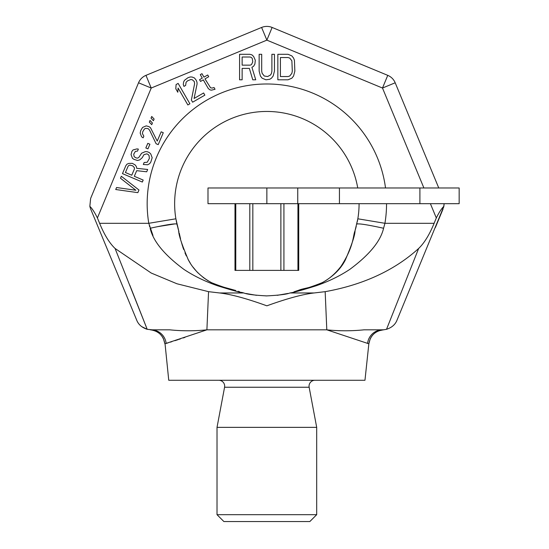 <?xml version="1.0" encoding="UTF-8"?>
<svg xmlns="http://www.w3.org/2000/svg" width="549" height="549" viewBox="0 0 549 549"><rect width="100%" height="100%" fill="white"/><g stroke="black" fill="none" stroke-linecap="round" stroke-linejoin="round"><path stroke-width="0.82" d="M381.589 329.825L383.49 329.798C375.207 330.917 370.328 335.583 368.846 343.804L364.968 380.272L168.749 380.272L165.043 343.77M152.169 329.825L169.71 329.825C181.939 331.095 194.339 331.102 206.898 329.832L164.878 343.804C163.396 335.583 158.51 330.917 150.234 329.798L150.268 329.798M206.898 329.825L326.799 329.825L325.166 291.663C371.515 283.38 400.681 264.824 418.654 248.464L386.523 329.311L379.867 330.45C375.461 331.884 372.243 334.684 370.211 338.857L368.846 343.804L326.881 329.846C339.371 331.095 351.751 331.088 364.014 329.825L381.555 329.825M129.763 285.123L147.201 329.311L152.128 329.825M166.203 343.454L168.166 342.83M170.272 342.164L171.919 341.643M174.85 340.696L178.205 339.611M179.056 339.337L180.408 338.891M183.256 337.958L184.931 337.395M141.704 326.634L147.201 329.311C141.91 327.581 138.403 324.521 136.694 320.136L90.633 208.936L136.694 320.136M152.972 235.473L148.786 223.299A119.696 119.696 0 0 1 249.198 85.294A119.696 119.696 0 0 1 385.522 187.978M149.699 226.799L149.335 225.502M90.393 208.311L89.858 206.383M147.201 329.311L115.07 248.464C109.436 243.083 104.283 234.691 99.602 223.299L148.786 223.299L175.886 218.797A92.225 92.225 0 0 1 251.456 112.751A92.225 92.225 0 0 1 357.735 187.978M89.844 206.321L90.633 198.422L89.844 206.321C92.184 208.572 94.709 212.449 97.413 217.953L99.602 223.299M430.395 203.679L436.311 217.953L434.122 223.299L436.311 217.953C439.015 212.449 441.533 208.572 443.873 206.321L397.023 320.136C395.314 324.521 391.814 327.581 386.523 329.311C391.814 327.581 395.314 324.521 397.023 320.136M443.619 207.385L444.134 203.679L443.873 206.321M435.391 227.506L443.084 208.936M383.442 329.798L382.523 329.825A15.228 14.898 103.1 0 0 382.516 329.825A15.228 14.898 -76.8 0 0 367.556 343.461M325.166 291.663L314.11 292.967C302.664 294.285 286.914 298.567 266.862 305.82C246.81 298.567 231.06 294.285 219.607 292.967L208.558 291.663L176.956 283.771L151.201 273.031L115.07 248.464M386.551 203.679A119.696 119.696 0 0 1 384.931 223.299L383.579 228.254C380.608 241.196 369.353 254.901 349.816 269.374C339.955 275.927 328.762 281.383 316.238 285.748C302.341 290.112 293.571 292.521 289.927 292.967C286.969 294.264 279.235 295.238 266.739 295.897C254.695 295.266 247.043 294.291 243.79 292.967C240.359 292.569 231.671 290.188 217.72 285.83C205.148 281.465 193.907 276.003 184.004 269.442C164.405 254.949 153.116 241.224 150.138 228.254C166.217 224.733 175.152 223.347 176.929 224.095L176.208 220.616M418.654 248.464C424.281 243.083 429.442 234.698 434.122 223.299L384.931 223.299L357.838 218.797L355.052 230.642C355.038 235.068 351.806 244.833 345.348 259.924C340.874 268.832 333.257 276.373 322.483 282.543C312.498 286.544 304.324 289.193 297.977 290.49L293.996 291.814M242.136 68.405L249.363 68.405L252.766 79.804L255.745 79.804L251.916 67.321L253.617 66.237L254.894 64.061L255.319 60.266L253.617 56.465L251.916 54.838L249.788 54.296L239.584 54.296L239.584 79.804L242.136 79.804L242.136 68.405M250.214 65.153L242.136 65.153L242.136 57.007L250.214 57.007L251.49 57.549L252.341 58.64L252.766 61.893L251.49 64.61L250.214 65.153M274.445 71.123L274.445 54.296L271.899 54.296L271.899 71.123L271.474 73.291L270.623 74.918L267.644 76.544L264.247 76.002L262.12 73.291L261.695 71.123L261.695 54.296L259.142 54.296L259.142 71.123L260.418 76.002L262.12 78.178L265.942 79.804L269.772 79.262L271.474 78.178L273.176 76.002L274.445 71.123M288.053 54.296L277.849 54.296L277.849 79.804L288.053 79.804L291.876 78.178L293.578 76.002L294.854 71.123L294.429 60.266L293.578 58.091L291.876 55.923L288.053 54.296M280.402 57.549L288.053 57.549L289.755 58.091L291.876 60.809L292.301 71.123L291.876 73.291L289.755 76.002L288.053 76.544L280.402 76.544L280.402 57.549M138.966 190.002L121.343 176.27L120.499 178.253L135.864 190.249L116.566 187.525L115.722 189.515L137.84 192.651L138.966 190.002M134.306 176.298L136.694 170.67L146.693 171.789L147.681 169.469L136.694 168.323L136.406 166.642L135.136 164.926L132.323 163.341L128.795 163.41L126.97 164.192L125.845 165.674L122.468 173.621L142.335 182.055L143.179 180.065L134.306 176.298M134.436 168.927L131.767 175.22L125.426 172.53L128.095 166.237L128.94 165.421L130.065 165.119L132.748 165.867L134.436 167.754L134.436 168.927M137.518 151.092L138.362 149.102L136.955 148.896L133.009 149.959L131.884 151.435L131.046 154.592L132.453 158.318L134.004 159.368L137.531 160.473L139.782 159.862L142.177 157.755L144.003 154.619L146.816 153.864L148.086 154.399L149.074 155.6L149.362 158.455L147.249 162.25L144.154 162.497L143.31 164.487L147.674 164.775L149.644 163.657L150.769 162.181L152.176 157.7L150.762 153.974L149.355 152.595L147.242 151.696L145.265 151.641L141.608 153.212L138.794 157.488L137.525 158.126L136.118 157.92L134.148 156.691L133.723 154.166L135.411 151.366L137.518 151.092M149.911 144.229L147.798 143.337L145.828 147.969L147.942 148.868L149.911 144.229M156.108 143.735L158.222 144.634L163.279 132.714L161.166 131.815L157.234 141.086L150.46 127.663L148.909 126.613L146.233 125.865L142.568 127.437L140.743 130.573L140.18 133.071L141.594 136.797L143.145 137.84L143.845 136.186L142.438 133.633L142.713 131.801L144.401 129.001L145.67 128.363L148.065 128.596L149.472 129.976L156.108 143.735M152.423 123.024L150.028 120.444L149.328 122.098L151.723 124.678L152.423 123.024M154.111 119.051L151.716 116.47L151.016 118.124L153.411 120.705L154.111 119.051M189.899 103.782L178.13 83.393L176.092 84.567L175.804 88.78L177.807 92.253L178.096 88.039L187.861 104.962L189.899 103.782M191.368 100.042L192.617 102.21L204.852 95.149L203.604 92.98L194.085 98.47L197.07 84.024L197.002 82.329L196.336 80.394L194.497 77.992L192.136 77.038L190.277 76.956L187.984 77.697L184.498 80.291L183.641 81.945L183.277 84.464L183.942 86.399L185.644 85.418L186.09 82.268L187.538 80.847L190.846 79.516L192.37 79.797L194.298 81.575L194.621 83.702L191.368 100.042M214.048 87.524L212.099 88.073L210.576 87.792L204.976 78.878L208.716 76.723L207.714 74.987L203.974 77.141L201.97 73.676L200.275 74.657L202.279 78.123L199.555 79.694L200.557 81.43L203.281 79.859L208.291 88.54L209.972 89.878L211.489 90.16L215.05 89.261L214.048 87.524M438.761 187.978L395.191 82.782L382.495 88.039L387.752 75.35A13.732 13.732 0 0 1 395.191 82.782M387.752 75.35L272.119 27.45L387.752 75.35M423.897 187.978L382.495 88.039L266.862 40.139L272.119 27.45A13.732 13.732 0 0 0 261.605 27.45L145.965 75.35L261.605 27.45L266.862 40.139L151.222 88.039L145.965 75.35A13.732 13.732 0 0 0 138.533 82.782L90.633 198.422M97.413 217.953L151.222 88.039L138.533 82.782A13.732 13.732 0 0 1 145.965 75.35A13.732 13.732 0 0 0 138.533 82.782M359.046 206.273L359.08 203.679A92.225 92.225 0 0 1 357.838 218.797M297.977 290.49L297.304 290.73M287.751 293.502L277.17 295.321M266.725 295.897L265.716 295.89M256.397 295.3L245.973 293.502M221.021 286.434L235.741 290.49C229.297 289.145 221.22 286.537 211.516 282.68C200.948 276.861 193.234 269.271 188.362 259.91C181.87 244.689 178.638 234.931 178.665 230.642L175.886 218.797M178.569 230.312L176.929 224.095M246.021 293.516L256.52 295.321M266.045 295.897L266.622 295.897M277.423 295.293L288.04 293.434M297.997 290.483L295.959 291.19M219.607 292.967L243.79 292.967L241.457 292.329M239.899 291.869L238.026 291.272M354.935 231.026L355.052 230.655L354.935 231.026C352.932 235.617 354.03 246.336 340.991 266.354C324.301 288.074 306.781 286.784 298.368 290.352M357.008 223.141L356.795 224.095C358.572 223.347 367.501 224.733 383.579 228.254M356.246 226.387L355.635 228.645M355.574 228.885L355.45 229.317M357.831 218.838L357.337 221.528M359.039 206.623L358.895 209.608M358.648 212.641L358.291 215.723M178.171 228.96L178.926 231.637M179.242 233.037L180.539 238.884M181.143 241.32L182.446 245.856M182.68 246.597L183.668 249.472M184.992 252.883L186.317 255.896M187.875 259.004L190.373 263.294M192.974 267.068L196.487 271.316M197.016 271.885L198.065 272.97M203.041 277.369L208.318 280.944M211.036 282.44L212.429 283.126M214.391 284.011L217.109 285.103M316.698 514.681L217.02 514.681L223.889 521.55L309.835 521.55L316.698 514.681L316.698 427.362L309.149 387.251A5.888 5.888 0 0 1 314.934 380.272M316.698 427.362L217.02 427.362L224.575 387.251A5.888 5.888 0 0 0 218.79 380.272M217.02 514.681L217.02 427.362M207.996 203.679L459.156 203.679L459.156 187.978L207.996 187.978L207.996 203.679M298.725 203.679L298.725 270.389L234.993 270.389L234.993 203.679M151.682 329.825L151.201 329.825A15.228 14.898 -103.1 0 1 166.162 343.461M206.898 329.832L208.558 291.663M314.11 292.967L289.927 292.967M157.295 226.71L175.275 223.834M309.149 387.251L224.575 387.251M266.862 203.679L266.862 187.978M419.91 203.679L419.91 187.978M339.433 203.679L339.433 187.978M297.743 203.679L297.743 187.978M252.835 203.679L252.835 270.389M280.882 203.679L280.882 270.389M297.942 203.679L297.942 270.389M283.922 203.679L283.922 270.389M235.775 203.679L235.775 270.389M249.802 203.679L249.802 270.389M381.72 329.825L382.289 329.825M153.686 330.402L154.955 330.834M151.201 329.825L153.85 330.45C158.263 331.884 161.481 334.684 163.506 338.857L164.878 343.804M378.762 330.834L383.47 329.798M355.052 230.642L356.253 226.346M178.144 228.864L178.013 228.391"/></g></svg>
